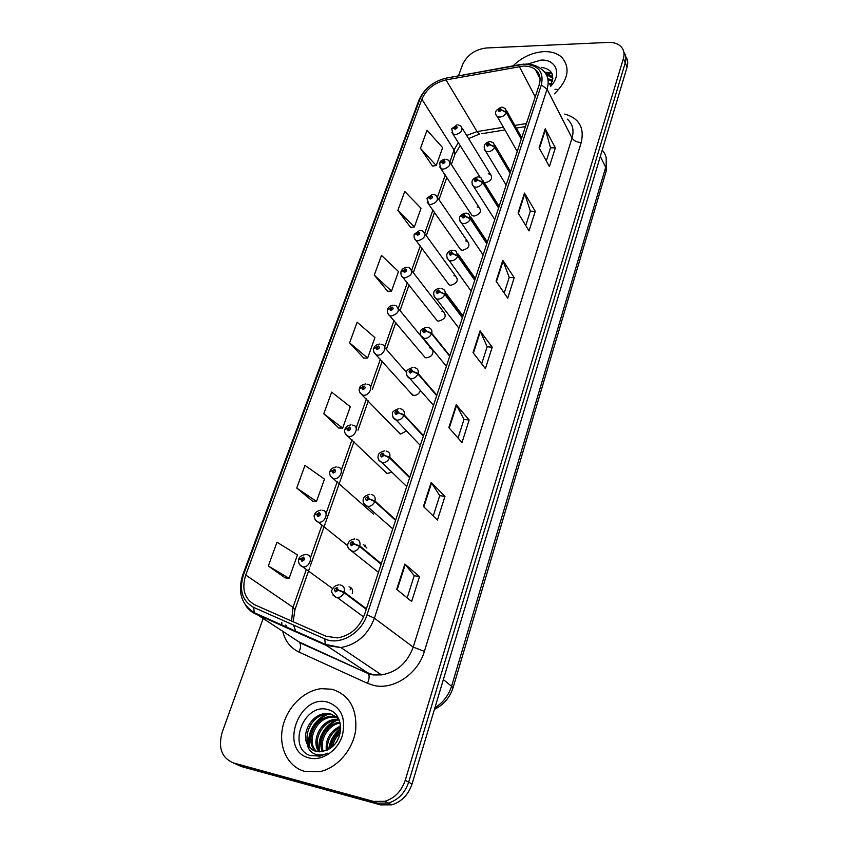 <?xml version="1.0" encoding="UTF-8"?>
<svg xmlns="http://www.w3.org/2000/svg" width="848" height="848" viewBox="0 0 848 848"><rect width="100%" height="100%" fill="white"/><g stroke="black" fill="none" stroke-linecap="round" stroke-linejoin="round"><path stroke-width="1.27" d="M470.545 213.24L472.082 215.572L474.064 216.092C480.116 214.385 481.812 211.523 479.173 207.506L477.138 206.965M459.012 247.351L460.74 249.831L462.531 250.277C468.785 248.485 470.449 245.528 467.524 241.404L465.679 240.938M447.203 282.267L449.154 284.907L450.723 285.278C457.189 283.391 458.81 280.328 455.588 276.109L453.945 275.717M435.109 318.042L437.303 320.83L438.639 321.116C445.327 319.124 446.885 315.965 443.345 311.651L441.935 311.333M422.728 354.697L425.177 357.623L426.247 357.835C431.537 356.955 433.688 354.22 432.713 349.63M410.05 392.274L413.559 395.465C416.877 395.422 419.166 393.758 420.428 390.493M397.055 430.816L400.553 434.028L406.574 430.975M383.741 470.343L387.059 473.544L391.84 472.113M484.155 182.532L485.332 182.691C491.183 181.059 492.921 178.292 490.536 174.381L488.331 173.776M432.003 348.761L429.629 347.807M373.533 514.132L330.455 476.247M366.866 547.999L363.336 544.363M352.217 593.77C353.203 590.081 352.143 587.749 349.037 586.774M543.727 51.633C532.152 52.481 521.944 57.219 513.104 65.847C521.944 57.219 532.152 52.481 543.727 51.633C551.274 51.378 557.295 53.265 561.789 57.293C557.295 53.265 551.274 51.378 543.727 51.633M331.971 689.244L321.403 688.661C303.807 690.558 286.847 707.444 282.66 727.319C278.335 747.173 287.832 766.889 304.697 771.383L319.696 771.68C337.25 768.065 353.054 749.696 355.683 730.033C357.125 708.387 349.217 694.788 331.971 689.244L321.403 688.661C303.807 690.558 286.847 707.444 282.66 727.319C278.335 747.173 287.832 766.889 304.697 771.383L319.696 771.68C337.25 768.065 353.054 749.696 355.683 730.033C357.125 708.387 349.217 694.788 331.971 689.244M523.258 66.08C528.156 65.932 532.173 67.066 535.332 69.483C539.837 73.267 541.109 78.44 539.148 84.991L364.587 614.344C359.34 627.817 350.288 635.671 337.409 637.908L326.077 636.254L254.909 604.878C244.5 599.006 241.447 589.063 245.75 575.039L421.869 99.227C426.374 89.146 434.42 82.712 446.006 79.913L523.258 66.08M523.894 64.204L446.313 78.101C433.625 81.175 424.806 88.234 419.855 99.269L243.577 574.626C238.839 589.996 242.178 600.903 253.594 607.38L324.742 638.873C339.348 645.996 361.386 633.551 367.025 614.821L541.353 84.927C544.13 71.783 538.31 64.872 523.894 64.204M233.136 762.84L241.51 766.581L380.529 804.869L376.989 803.141L388.342 803.088C398.2 799.982 404.973 792.997 408.662 782.142L625.252 62.879C626.428 58.777 625.962 55.215 623.852 52.184C625.962 55.215 626.428 58.777 625.252 62.879L408.662 782.142C404.973 792.997 398.2 799.982 388.342 803.088L376.989 803.141L237.535 764.779L376.989 803.141L373.417 801.392L384.812 801.339C394.712 798.201 401.517 791.184 405.238 780.287L623.407 58.544C624.732 53.837 623.958 49.884 621.075 46.714C618.065 43.672 613.825 42.241 608.376 42.421L486.275 47.986C474.975 49.438 467.036 55.056 462.478 64.83L458.503 75.854M396.694 589.371L411.651 601.497L419.527 576.629L404.856 564.047L396.694 589.371M407.157 597.851L414.227 575.654L404.856 564.047M414.216 575.697L419.527 576.629M423.428 506.468L437.451 520.036L444.946 496.387L431.187 482.417L423.428 506.468M433.243 515.966L439.73 495.592L431.187 482.417M439.709 495.656L444.946 496.387M448.846 427.657L462.012 442.518L469.145 419.993L456.224 404.772L448.846 427.657M458.047 438.056L464.004 419.368L456.224 404.772M463.983 419.431L469.145 419.993M539.095 147.785L549.409 166.579L555.355 147.838L545.222 128.811L539.095 147.785M546.313 160.929L550.5 147.764L545.222 128.811M550.469 147.859L555.355 147.838M518.086 212.943L529.035 230.91L535.247 211.311L524.488 193.079L518.086 212.943M525.739 225.504L530.329 211.12L524.488 193.079M530.297 211.205L535.247 211.311M496.091 281.144L507.719 298.199L514.217 277.688L502.8 260.347L496.091 281.144M504.221 293.069L509.224 277.36L502.8 260.347M509.203 277.444L514.217 277.688M473.036 352.641L485.406 368.657L492.211 347.171L480.063 330.837L473.036 352.641M481.685 363.845L487.144 346.705L480.063 330.837M487.123 346.779L492.211 347.171M554.465 93.831C568.277 80.083 570.715 67.904 561.789 57.293C570.715 67.904 568.277 80.083 554.465 93.831M263.05 618.764L222.176 732.301C217.904 747.735 221.678 757.953 233.518 762.956L373.417 801.392M296.726 488.045L316.527 501.454L324.498 479.088L304.983 465.393L296.726 488.045L312.594 501.168M268.339 565.987L289.115 578.336L297.468 554.889L276.999 542.211L268.339 565.987L285.161 577.848M374.275 275.123L391.522 291.065L398.486 271.54L381.473 255.396L374.275 275.123L387.674 291.288M397.871 210.357L414.375 226.967L421.043 208.269L404.75 191.468L397.871 210.357L410.559 227.328M420.46 148.347L436.264 165.561L442.645 147.647L427.042 130.263L420.46 148.347L432.48 166.06M323.788 413.76L342.677 428.102L350.288 406.743L331.663 392.136L323.788 413.76L338.765 427.996M349.609 342.857L367.65 358.047L374.922 337.631L357.125 322.219L349.609 342.857L363.771 358.11M367.65 358.047L363.58 358.11M391.522 291.065L387.483 291.299M414.375 226.967L410.368 227.349M436.264 165.561L432.289 166.081M342.677 428.102L338.575 427.996M316.527 501.454L312.393 501.157M289.115 578.336L284.96 577.827M380.529 804.869L391.84 804.826C401.655 801.731 408.386 794.788 412.043 783.976L627.085 67.172C628.251 63.091 627.785 59.54 625.697 56.509M365.181 545.137L364.799 546.271M350.892 587.59L350.139 589.816M521.414 138.786L506.479 112.19L501.634 109.964L500.415 108.523C497.871 109.593 497.522 110.622 499.366 111.607L501.581 110.102L499.345 110.59L500.108 109.445L501.634 109.964M501.581 110.102L506.341 112.593C505.016 115.307 502.8 116.812 499.705 117.119L497.204 116.452L495.985 114.671M521.276 139.178L506.341 112.593M458.037 124.868L460.909 126.098C463.326 130.051 461.482 132.924 455.387 134.715L453.161 134.154L451.708 129.044L453.86 127.825L455.005 129.278C457.507 128.228 457.867 127.2 456.086 126.204L453.903 127.698L456.065 127.2L455.323 128.355L453.86 127.825M455.281 128.355L454.888 127.719M453.903 127.698L451.804 128.801M455.228 128.345L454.867 127.772M510.199 172.769L494.787 146.757L489.868 144.531L488.66 143.036C486.084 144.107 485.724 145.156 487.579 146.195L489.826 144.669L487.589 145.167L488.331 143.98L489.868 144.531M489.826 144.669L494.649 147.17C493.303 149.937 491.056 151.463 487.929 151.728L485.607 151.135L484.219 149.227M510.072 173.183L494.649 147.17M498.719 207.59L482.809 182.182L477.816 179.967L476.597 178.409C474 179.469 473.629 180.55 475.495 181.642L477.763 180.115L475.537 180.603L476.269 179.384L477.816 179.967M477.763 180.115L482.66 182.606C481.282 185.447 479.014 186.973 475.866 187.207L473.735 186.677L472.166 184.652M498.582 208.004L482.66 182.606M486.953 243.259L470.523 218.508L465.457 216.304L464.238 214.682C461.609 215.731 461.238 216.834 463.103 218L465.404 216.452L463.188 216.94L463.898 215.668L465.457 216.304M465.404 216.452L470.375 218.943C468.965 221.847 466.676 223.384 463.496 223.575L461.598 223.13L459.807 220.978M486.816 243.683L470.375 218.943M474.901 279.829L457.92 255.767L452.768 253.573L451.56 251.877C448.91 252.916 448.518 254.05 450.405 255.28L452.726 253.722L450.521 254.209L451.21 252.895L452.768 253.573M452.726 253.722L457.772 256.213C456.341 259.181 454.019 260.739 450.807 260.887L449.164 260.527L447.129 258.248M474.753 280.264L457.772 256.213M445.974 159.201L448.624 160.293C451.306 164.364 449.493 167.332 443.186 169.197L441.14 168.71L439.487 163.388L441.638 162.233L442.783 163.738C445.317 162.699 445.688 161.65 443.896 160.601L441.691 162.095L443.843 161.608L443.122 162.795L442.677 162.138M441.691 162.095L439.593 163.145M443.059 162.795L441.638 162.233M443.122 162.795L442.667 162.191M433.614 194.372L436.01 195.337C438.978 199.513 437.208 202.587 430.689 204.548L428.844 204.124L426.979 198.58L429.12 197.489L430.265 199.057C432.819 198.019 433.201 196.948 431.409 195.835L429.173 197.351L431.07 196.81L430.614 198.093L430.169 197.414M429.173 197.351L427.085 198.337M430.583 198.093L429.12 197.489M430.614 198.093L430.148 197.467M420.947 230.433L423.067 231.25C426.353 235.532 424.615 238.712 417.884 240.768L416.251 240.419C414.471 239.528 413.771 237.599 414.153 234.642L416.294 233.635L417.439 235.267C420.014 234.228 420.407 233.126 418.605 231.96L416.347 233.486L418.477 232.999L417.788 234.271L416.294 233.635M417.873 234.271L417.354 233.56M416.347 233.486L414.259 234.408M417.788 234.271L417.333 233.624M549.589 84.185L551.073 84.408M547.787 78.588L552.589 80.433M548.031 79.956L552.366 81.313M545.169 72.843L551.136 75.779L552.896 78.069M546.154 74.348L552.885 78.376M550.659 86.316C562.16 74.412 556.108 58.978 540.907 60.123L527.52 64.088M550.331 85.659C555.249 75.207 552.239 69.101 541.268 67.342M545.126 72.78L552.165 73.882M544.554 72.059L551.825 73.172M549.292 83.602L551.507 83.549M554.984 89.241L556.966 89.453M353.446 797.406L362.255 799.834M331.038 747.692C331.981 740.866 335.108 735.439 340.419 731.4M332.533 746.463C333.688 741.152 336.2 736.764 340.059 733.319M326.3 750.501C325.346 739.276 330.105 731.103 340.589 725.983M327.37 750.014C326.978 739.742 331.398 732.121 340.663 727.128M322.431 751.635C317.131 740.898 326.787 723.164 339.931 722.22M323.353 751.455C318.965 741.004 327.816 724.69 340.143 723.058M319.018 751.847C310.591 741.703 320.427 720.291 335.183 719.38L338.967 719.433M319.834 751.869C312.191 741.491 322.049 720.98 336.412 720.09L339.221 720.037M315.922 751.339C304.4 742.647 313.898 717.514 330.19 716.528L337.048 717.281M316.664 751.529C305.916 742.392 315.541 718.214 331.441 717.249L337.599 717.779M307.252 744.173C309.276 747.915 312.255 750.321 316.177 751.402L322.653 751.604L330.784 747.883C344.86 738.226 343.058 713.2 328.558 709.776C303.891 701.572 286.688 748.031 310.156 755.526L320.025 756.119L327.72 753.172C322.706 755.462 318.074 755.61 313.824 753.596C310.251 751.763 308.057 748.625 307.252 744.173C301.347 733.297 311.428 714.514 325.134 713.634L330.879 714.037L338.808 719.051M313.792 750.544C299.959 743.516 308.873 715.394 326.406 714.366L332.14 714.769L338.278 717.98M327.688 702.144C298.369 693.611 278.632 750.989 309.16 757.942C321.784 761.419 337.504 750.936 342.306 735.767C346.217 718.415 341.341 707.211 327.688 702.144M309.499 746.494C308.29 731.919 314.343 721.182 327.678 714.281M319.654 751.582C318.488 737.336 324.381 726.81 337.324 720.026M329.437 748.837C330.794 740.686 334.525 734.145 340.631 729.227M308.683 745.106C307.994 731.464 313.718 721.235 325.865 714.429M318.859 750.151C318.223 736.87 323.777 726.884 335.501 720.206M328.727 749.272C329.989 740.505 333.964 733.552 340.663 728.411M462.542 317.311L444.999 293.991L439.762 291.807L438.554 290.037C435.872 291.076 435.48 292.242 437.367 293.525L439.709 291.956L437.536 292.443L438.193 291.087L439.762 291.807M439.709 291.956L444.84 294.447C443.377 297.478 441.024 299.047 437.801 299.153L436.423 298.878L434.134 296.482M462.393 317.756L444.84 294.447M449.864 355.757L431.727 333.211L426.417 331.038L425.208 329.204C422.495 330.232 422.092 331.42 423.989 332.787L426.364 331.197L424.201 331.685L424.837 330.275L426.417 331.038M426.364 331.197L431.568 333.677C430.074 336.794 427.699 338.373 424.445 338.437L420.799 335.734M449.705 356.213L431.568 333.677M436.858 395.189L418.106 373.48L412.711 371.329L411.503 369.41C408.768 370.428 408.344 371.657 410.252 373.088L412.658 371.488L410.517 371.965L411.121 370.512L412.711 371.329M412.658 371.488L417.947 373.968C416.421 377.148 414.015 378.749 410.729 378.759L407.114 376.046M436.699 395.666L417.947 373.968M407.973 267.396L409.785 268.063C413.4 272.452 411.715 275.738 404.74 277.921L403.362 277.635C401.475 276.883 400.68 274.879 400.998 271.625L403.139 270.692L404.273 272.388C406.881 271.36 407.284 270.236 405.482 269.007L403.192 270.544L405.312 270.056L404.634 271.371L403.139 270.692M404.772 271.371L404.199 270.629M403.192 270.544L401.104 271.392M404.708 271.371L404.178 270.692M394.659 305.312L396.143 305.831C400.118 310.304 398.496 313.707 391.267 316.018L390.165 315.806C388.13 315.159 387.239 313.071 387.504 309.562L389.645 308.693L390.78 310.474C393.408 309.446 393.822 308.29 392.009 306.997L389.698 308.545L391.797 308.068L391.151 309.425L389.645 308.693M391.341 309.414L390.716 308.651M389.698 308.545L387.621 309.329M391.278 309.425L390.695 308.714M381.006 344.203L382.119 344.585C387.907 345.889 383.487 355.895 377.445 355.111L376.639 354.962C373.767 352.577 372.77 350.415 373.671 348.475L375.802 347.691L376.936 349.535C379.597 348.528 380.01 347.341 378.197 345.973L375.855 347.532L377.932 347.065L377.318 348.464L375.802 347.691M377.572 348.443L376.883 347.669M375.855 347.532L373.788 348.242M377.508 348.454L376.862 347.733M423.512 435.671L404.114 414.842L398.634 412.7L397.426 410.697C394.659 411.715 394.235 412.976 396.143 414.481L398.581 412.87L396.472 413.336L397.044 411.831L398.634 412.7M398.581 412.87L403.955 415.34C402.387 418.605 399.959 420.216 396.652 420.173L393.069 417.449M423.353 436.148L403.955 415.34M409.807 477.212L389.751 457.337L384.165 455.217L382.967 453.129C380.169 454.125 379.734 455.418 381.642 457.008L384.112 455.387L382.035 455.842L382.575 454.295L384.165 455.217M384.112 455.387L389.571 457.846C387.981 461.185 385.522 462.817 382.183 462.722L378.653 460.008M409.648 477.71L389.571 457.846M395.74 519.888L374.975 500.998L369.304 498.9L368.106 496.727C365.287 497.712 364.831 499.037 366.749 500.723L369.251 499.08L367.152 499.525L367.65 497.914L369.304 498.9M369.251 499.08L374.805 501.528C373.29 504.772 370.936 506.426 367.714 506.489L363.834 503.754M395.571 520.396L374.805 501.528M381.282 563.719L359.796 545.9L354.019 543.822L352.832 541.554C349.97 542.519 349.503 543.897 351.432 545.656L353.966 544.003L351.846 544.427L352.312 542.773L354.019 543.822M353.966 544.003L359.605 546.441C358.185 549.589 355.927 551.264 352.832 551.476L348.613 548.751M381.112 564.249L359.605 546.441M366.421 608.769L344.171 592.084L338.299 590.028L337.112 587.653C334.229 588.618 333.752 590.017 335.681 591.883L338.235 590.208L336.105 590.611L336.529 588.915L338.299 590.028M338.235 590.208L343.981 592.635C342.634 595.688 340.483 597.384 337.525 597.723L336.296 597.639L332.978 595.052M366.251 609.309L343.981 592.635M366.993 384.123L367.725 384.356C373.926 385.437 369.548 396.154 363.262 395.232L362.764 395.147C359.658 392.942 358.556 390.695 359.467 388.416L361.587 387.716L362.721 389.635C365.403 388.638 365.838 387.419 364.015 385.978L361.651 387.557L363.707 387.091L363.114 388.543L361.587 387.716M363.432 388.501L362.679 387.706M361.651 387.557L359.594 388.183M363.368 388.522L362.658 387.769M352.62 425.102L352.938 425.198C359.552 426.003 355.248 437.494 348.698 436.423L348.528 436.391C345.21 434.42 343.991 432.088 344.882 429.417L347.002 428.802L348.125 430.816C350.839 429.819 351.284 428.569 349.461 427.053L347.065 428.643L349.09 428.187L348.528 429.682L347.002 428.802M348.931 429.618L348.104 428.812M347.065 428.643L345.03 429.183M348.857 429.639L348.083 428.876M337.822 467.153C344.659 467.757 340.663 479.714 333.921 478.749L333.688 478.685C330.391 477.032 329.13 474.647 329.904 471.53L332.024 471.011L333.137 473.099C335.882 472.124 336.338 470.831 334.504 469.241L332.077 470.841L334.101 470.396L333.571 471.944L332.024 471.011M334.027 471.848L333.126 471.032M332.077 470.841L330.073 471.287M333.964 471.88L333.105 471.106M322.569 510.305C329.236 510.994 325.632 522.856 318.912 522.251L318.233 522.071C314.661 521.202 313.4 515.404 314.523 514.789L316.622 514.376L317.735 516.549C320.512 515.584 320.979 514.259 319.145 512.584L316.686 514.195L318.721 513.771L318.233 515.361L316.622 514.376M318.721 515.224L317.746 514.418M316.686 514.195L314.703 514.556M318.657 515.266L317.714 514.492M306.891 554.645C313.389 555.429 310.156 567.206 303.478 566.941L302.344 566.665C299.344 565.351 298.125 562.881 298.708 559.256L300.807 558.938L301.909 561.206C304.708 560.252 305.195 558.896 303.361 557.125L300.87 558.758L302.927 558.355L302.46 559.998L300.807 558.938M302.99 559.807L301.93 559.002M300.87 558.758L298.931 559.023M302.927 559.85L301.899 559.076M564.726 114.077C579.12 118.222 584.611 127.709 581.209 142.549L424.382 651.359L413.209 647.119L572.029 138.023C574.244 130.147 572.654 123.85 567.27 119.123M424.382 651.359C417.926 673.948 393.313 690.389 373.661 685.385L367.46 683.297L298.941 652.059C290.557 648.01 285.161 641.141 282.766 631.463M324.742 638.873L325.335 644.363L326.353 645.466L367.576 672.782L372.548 674.425L381.494 674.891C396.737 672.273 407.316 663.019 413.209 647.119L374.392 618.181C367.968 634.866 356.775 644.65 340.832 647.543L326.353 645.466L255.396 613.835C251.093 611.874 247.701 608.832 245.242 604.698M524.032 64.088L519.57 64.681M446.355 78.058C433.021 81.387 423.83 88.902 418.764 100.615L419.855 99.269M243.577 574.626L242.708 575.071C237.451 591.872 241.32 604.433 254.326 612.733L298.835 641.809L368.424 673.683C369.59 676.1 369.272 679.312 367.46 683.297M253.594 607.38L254.326 612.733L325.335 644.363L340.832 647.543L381.494 674.891L373.141 674.955L368.424 673.683L299.736 642.731C301.008 645.127 300.743 648.232 298.941 652.059M519.591 64.66L446.313 78.101M367.025 614.821L374.392 618.181L547.066 89.178L541.353 84.927M525.887 64.035C532.533 64.109 538.035 66.07 542.37 69.939C547.893 74.666 549.462 81.079 547.066 89.178L572.029 138.023C573.863 140.789 576.916 142.305 581.209 142.549M281.886 625.644L281.78 622.464M405.238 780.287L412.043 783.976M623.407 58.544L627.085 67.172M233.518 762.956L237.535 764.779M285.744 625.061L286.465 627.69M293.313 638.258L292.072 637.463M245.75 575.039L293.005 607.306L291.585 621.054M519.315 66.526L535.247 96.82M446.006 79.913L477.064 131.588L466.654 135.457M526.449 123.522L514.831 125.419M503.405 127.285L477.064 131.588L479.396 134.079L468.594 138.616M458.386 142.496L454.072 149.948L449.917 161.756M421.869 99.227L454.072 149.948L454.941 154.262L451.348 164.501M445.274 174.964L437.515 196.969M432.936 209.986L424.806 233.073M420.29 245.878L411.768 270.077M407.337 282.681L398.401 308.047M394.034 320.438L384.685 346.991M380.392 359.17L370.608 386.964M366.389 398.931L356.149 428.007M352.015 439.752L341.309 470.163M337.207 481.812L326.056 513.464M321.954 525.113L310.379 557.973M306.276 569.623L293.005 607.306L294.934 609.691M481.664 133.719L504.931 129.935M473.407 353.128L480.413 331.409M496.44 281.663L503.118 260.961M518.414 213.484L524.785 193.726M539.413 148.358L545.487 129.49M449.239 428.113L456.595 405.302M423.852 506.881L431.579 482.894M397.15 589.731L405.291 564.482M434.886 707.847C443.122 702.621 448.74 695.243 451.74 685.725L605.695 167.321C607.56 160.495 606.394 154.771 602.197 150.149M600.32 156.403L605.695 167.321L606.193 171.084L453.118 687.505C450.002 697.406 443.769 704.699 434.43 709.384M453.118 687.505L443.356 679.608M502.249 107.198L505.397 108.576L506.479 112.19M480.222 177.38L451.867 132.394M490.6 141.648L493.536 142.899L494.787 146.757M478.664 176.956L481.357 178.059L482.809 182.182M466.442 213.155L468.859 214.109L470.523 218.508M453.903 250.277L456.012 251.072L457.92 255.767M472.082 215.572L439.677 166.844M460.74 249.831L427.191 202.142M449.154 284.907L414.396 238.33M441.034 288.362L442.815 288.998C444.829 289.931 445.56 291.595 444.999 293.991M427.848 327.445L429.247 327.922C431.505 328.833 432.332 330.593 431.727 333.211M414.301 367.555L415.297 367.873C417.81 368.753 418.742 370.629 418.106 373.48M437.303 320.83L401.274 275.452M425.177 357.623L387.833 313.527M412.775 395.316L374.032 352.609M400.394 408.747L400.966 408.927C403.743 409.743 404.793 411.715 404.114 414.842M386.116 451.062L386.232 451.094C389.274 451.846 390.451 453.924 389.751 457.337M406.722 486.582L382.183 462.722C378.812 460.92 377.466 458.588 378.123 455.715C378.325 453.542 380.466 451.92 384.568 450.85M371.382 494.49C374.509 495.274 375.706 497.447 374.975 500.998M356.202 539.105C359.361 539.975 360.559 542.232 359.796 545.9M340.599 584.993C343.779 585.936 344.966 588.3 344.171 592.084M400.076 433.953L359.891 392.719M387.059 473.544L345.369 433.922M347.722 545.752L315.159 519.76M332.702 588.66L299.439 564.482M462.255 128.281L490.536 174.381M411.958 270.894L443.345 311.651M425.007 233.921L455.588 276.109M437.727 197.838L467.524 241.404M450.14 162.636L479.173 207.506M535.332 69.483L540.049 78.694M418.764 100.615L242.708 575.071M384.812 801.339L391.84 804.826M287.059 627.955L286.518 625.57M460.294 145.549L454.941 154.262M446.843 177.338L438.988 199.683M434.558 212.307L426.321 235.733M421.965 248.135L413.336 272.685M409.054 284.875L400.033 310.569M395.815 322.558L386.381 349.429M382.236 361.216L372.367 389.285M368.297 400.903L358.004 430.19M353.976 441.649L340.801 479.162M340.281 480.646L325.717 522.071M325.155 523.672L310.23 566.157M309.594 567.99L294.966 609.617L293.132 621.732M525.431 126.606L516.326 128.08M293.567 625.071L295.348 630.276M606.193 157.686L606.193 171.084M517.238 151.432L497.204 116.452C493.939 113.113 495.296 110.028 501.274 107.198M521.753 137.758L506.638 110.802M457.008 124.857L451.846 128.642M506.139 185.108L485.607 151.135C482.841 146.259 484.155 143.1 489.572 141.637M510.56 171.688L494.956 145.305M494.766 219.59L473.735 186.677C470.513 181.907 471.795 178.652 477.572 176.925M499.101 206.435L482.978 180.656M483.116 254.919L461.598 223.13C457.909 218.371 459.139 215.021 465.276 213.102M487.356 242.04L470.704 216.897M471.17 291.129L449.164 260.527C445.295 256.986 445.9 251.061 452.673 250.213M475.336 278.515L458.111 254.061M444.871 159.18C441.935 159.869 440.186 161.131 439.635 162.986M432.448 194.33L427.116 198.167M419.718 230.37L414.29 234.239M551.857 77.232L551.136 75.779M336.412 720.09L335.183 719.38M331.441 717.249L330.19 716.528M326.406 714.366L325.134 713.634M458.938 328.24L436.423 298.878C432.575 295.496 432.056 289.497 439.741 288.267M462.997 315.901L445.189 292.168M446.387 366.304L423.375 338.235C420.937 336.815 419.983 334.674 420.491 331.822C420.099 330.264 422.103 328.77 426.48 327.317M433.508 405.355L409.997 378.643C407.411 377.296 406.309 375.166 406.69 372.23C406.022 370.746 408.089 369.134 412.881 367.407M406.669 267.311C404.114 267.544 402.281 268.848 401.136 271.222M433.18 350.966L422.325 337.748M420.894 336.009L398.581 308.81M393.281 305.195C390.451 305.609 388.585 306.891 387.684 309.054M406.627 372.516L384.844 347.68M379.565 344.065C376.65 344.489 374.742 345.793 373.851 347.977M420.29 445.433L396.281 420.12C393.514 418.838 392.264 416.718 392.518 413.76C391.575 412.351 393.705 410.612 398.91 408.566M369.834 494.299C365.552 495.412 363.326 497.161 363.167 499.546C362.743 502.461 364.099 504.73 367.226 506.362L392.772 528.866M368.202 498.412L367.65 497.914M354.697 538.957C351.337 539.36 349.143 540.844 348.104 543.42C347.871 544.289 346.079 547.628 351.856 551.242L378.441 572.315M352.906 543.271L352.312 542.773M339.136 584.876C335.744 585.152 333.465 586.742 332.299 589.625C330.678 591.141 331.928 593.738 336.041 597.405L337.525 597.723L363.622 616.931M337.175 589.392L336.529 588.915M365.488 383.953C361.778 384.928 359.828 386.253 359.647 387.907M351.04 424.89C347.892 425.389 345.899 426.724 345.062 428.908M336.221 466.93C332.755 467.598 330.709 468.965 330.084 471.022M319.187 514.206L318.657 513.761M320.989 510.125C317.343 510.878 315.244 512.256 314.703 514.28M303.383 558.779L302.81 558.344M305.354 554.507C301.528 555.345 299.365 556.754 298.888 558.747"/></g></svg>
